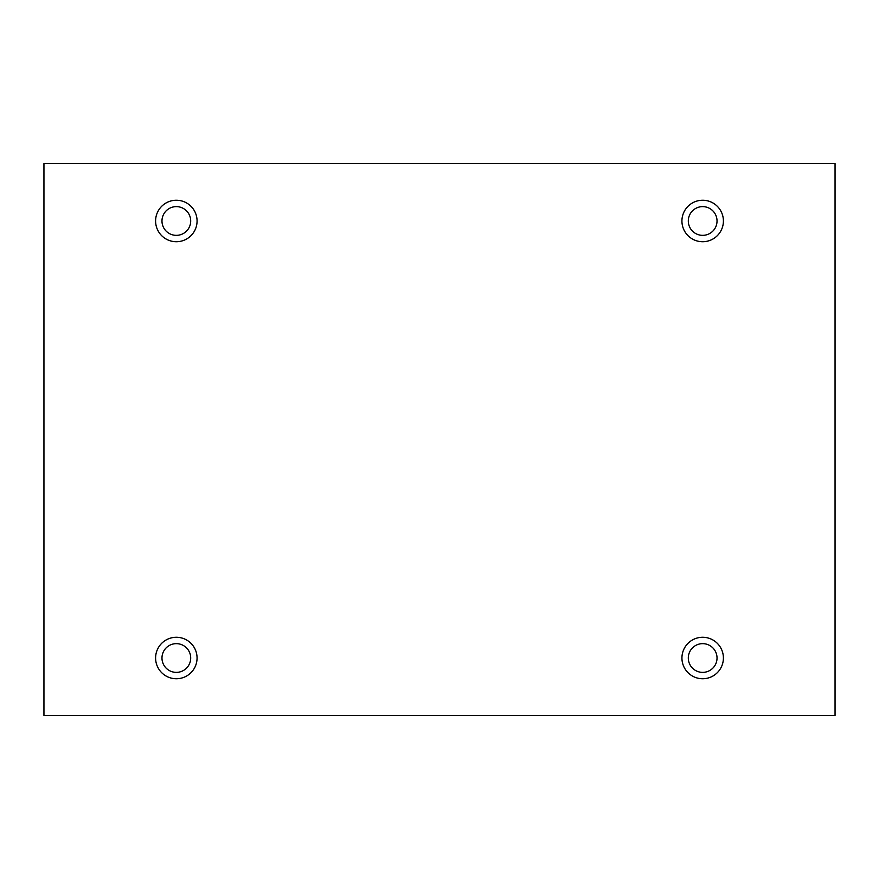 <?xml version="1.0" encoding="UTF-8"?>
<svg xmlns="http://www.w3.org/2000/svg" width="879" height="879" viewBox="0 0 879 879"><rect width="100%" height="100%" fill="white"/><g stroke="black" fill="none" stroke-linecap="round" stroke-linejoin="round"><path stroke-width="1.32" d="M835.05 163.571L43.95 163.571L43.95 715.429L835.05 715.429L835.05 163.571M176.327 241.725A20.733 20.733 0 0 1 158.374 210.619A20.733 20.733 0 0 1 194.292 210.619A20.733 20.733 0 0 1 176.327 241.725M702.673 241.725A20.733 20.733 0 0 1 684.708 210.619A20.733 20.733 0 0 1 720.626 210.619A20.733 20.733 0 0 1 702.673 241.725M702.673 678.742A20.733 20.733 0 0 1 684.708 647.647A20.733 20.733 0 0 1 720.626 647.647A20.733 20.733 0 0 1 702.673 678.742M176.327 678.742A20.733 20.733 0 0 1 158.374 647.647A20.733 20.733 0 0 1 194.292 647.647A20.733 20.733 0 0 1 176.327 678.742M161.978 658.008A14.35 14.35 0 0 1 183.513 645.582A14.35 14.35 0 0 1 183.513 670.446A14.35 14.35 0 0 1 161.978 658.008M688.312 658.008A14.35 14.35 0 0 1 709.847 645.582A14.35 14.35 0 0 1 709.847 670.446A14.35 14.35 0 0 1 688.312 658.008M688.312 220.992A14.35 14.35 0 0 1 709.847 208.554A14.35 14.35 0 0 1 709.847 233.418A14.35 14.35 0 0 1 688.312 220.992M161.978 220.992A14.35 14.35 0 0 1 183.513 208.554A14.35 14.35 0 0 1 183.513 233.418A14.35 14.35 0 0 1 161.978 220.992"/></g></svg>
